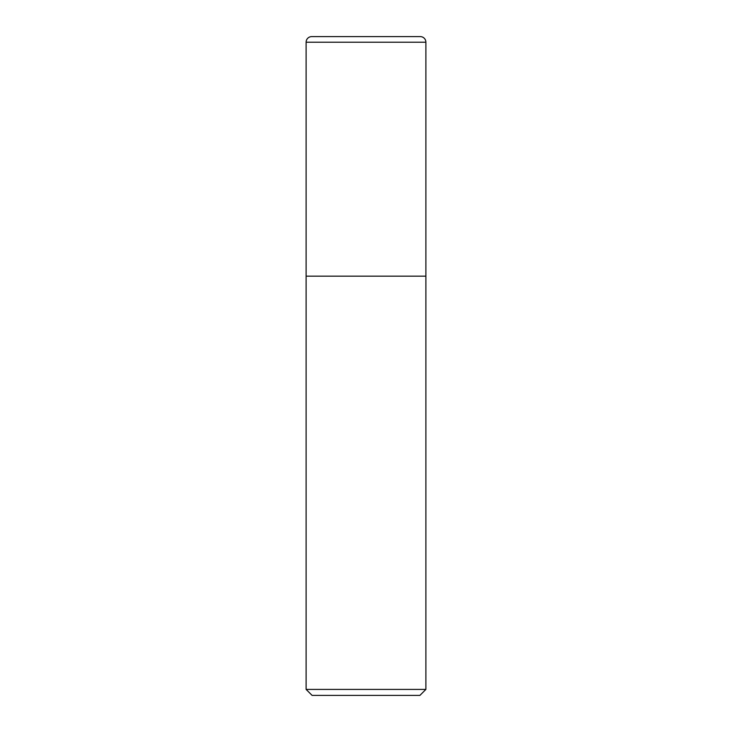 <?xml version="1.0" encoding="UTF-8"?>
<svg xmlns="http://www.w3.org/2000/svg" width="732" height="732" viewBox="0 0 732 732"><rect width="100%" height="100%" fill="white"/><g stroke="black" fill="none" stroke-linecap="round" stroke-linejoin="round"><path stroke-width="1.1" d="M425.887 689.407L425.887 42.218A5.618 5.618 0 0 0 420.278 36.6L311.722 36.6A5.618 5.618 0 0 0 306.113 42.218L306.113 689.407L312.097 695.4L419.903 695.4L425.887 689.407L306.113 689.407M306.113 276.165L425.887 276.165L306.113 276.165M306.113 42.218L425.887 42.218"/></g></svg>
